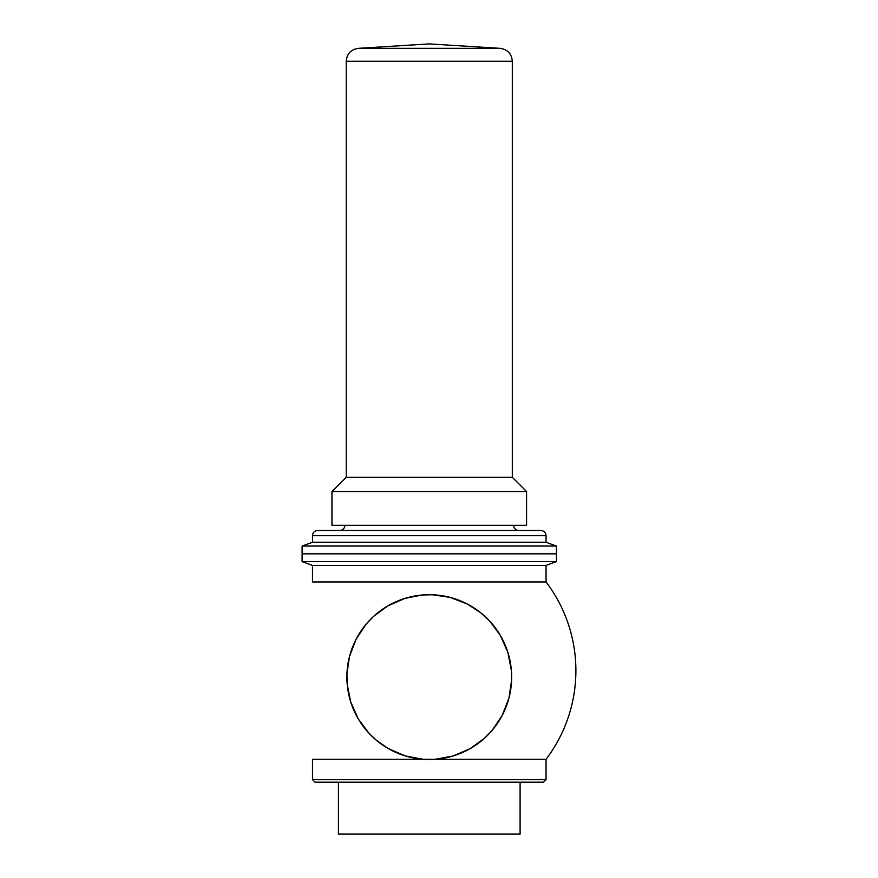 <?xml version="1.0" encoding="UTF-8"?>
<svg xmlns="http://www.w3.org/2000/svg" width="878" height="878" viewBox="0 0 878 878"><rect width="100%" height="100%" fill="white"/><g stroke="black" fill="none" stroke-linecap="round" stroke-linejoin="round"><path stroke-width="1.32" d="M429.265 553.831L556.433 553.831L556.433 546.05L302.109 546.05L302.109 553.831L429.265 553.831M302.109 546.05L312.491 542.264L546.05 542.264L556.433 546.05M429.265 530.477L540.859 530.477C544.009 530.784 545.743 532.518 546.05 535.668L312.491 535.668C312.798 532.518 314.533 530.784 317.682 530.477L429.265 530.477M429.265 525.285L526.581 525.285L526.581 491.548L331.95 491.548L331.95 525.285L429.265 525.285M331.95 491.548L346.228 477.281L512.313 477.281L526.581 491.548M511.665 677.103A82.389 82.389 0 0 1 423.24 759.272L405.329 755.936L388.263 748.561L376.245 740.165L368.99 733.273L358.301 718.961L350.695 701.895L347.183 684.225L346.931 674.041L349.51 656.404L356.248 638.921L366.269 623.995L373.435 616.51L387.747 605.93L404.945 598.379L422 595.021L432.272 594.757L450.085 597.38L467.48 604.097L480.694 612.723L489.617 620.998L500.262 635.288L507.89 652.442L511.413 670.66L511.6 680.187L508.977 697.977L502.216 715.405L492.174 730.309L484.48 738.255L469.96 748.736L452.916 756.024L435.29 759.272L423.24 759.272A82.389 82.389 0 0 1 346.975 673.086A82.389 82.389 0 0 1 431.274 594.724A82.389 82.389 0 0 1 511.665 677.103M435.29 759.272L546.05 759.272A146.626 146.626 0 0 0 546.05 581.949L546.05 565.399L556.433 561.613L556.433 553.831L302.109 553.831L302.109 561.613L556.433 561.613M312.491 779.598L546.05 779.598L543.449 782.199L315.081 782.199L312.491 779.598L312.491 759.272L423.24 759.272M546.05 565.399L312.491 565.399L312.491 581.949L546.05 581.949M338.436 834.1L520.094 834.1L520.094 782.199L338.436 782.199L338.436 834.1M312.491 565.399L302.109 561.613M346.228 477.281L346.228 61.284L512.313 61.284L512.313 477.281M500.142 48.334L429.265 43.9L358.389 48.334L500.142 48.334C507.594 49.453 511.654 53.777 512.313 61.284M546.05 542.264L546.05 535.668M312.491 542.264L312.491 535.668M513.608 525.285C513.915 528.435 515.649 530.169 518.799 530.477M344.933 525.285C344.615 528.435 342.881 530.169 339.742 530.477M358.389 48.334C350.937 49.453 346.887 53.777 346.228 61.284M546.05 779.598L546.05 759.272"/></g></svg>
